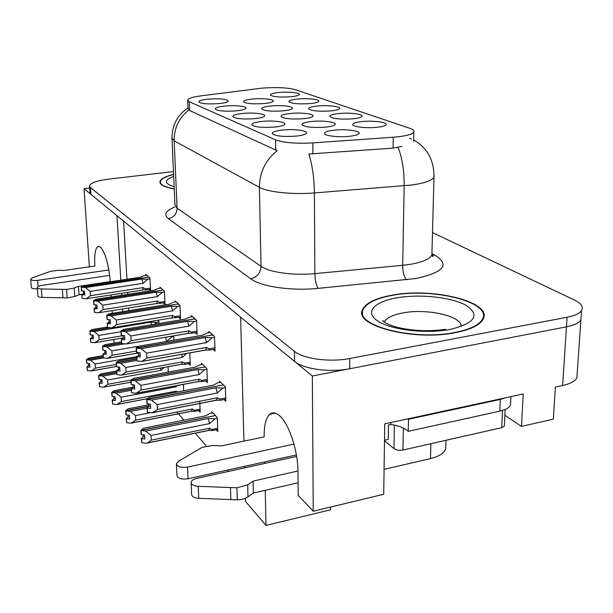 <?xml version="1.0" encoding="UTF-8"?>
<svg xmlns="http://www.w3.org/2000/svg" width="613" height="613" viewBox="0 0 613 613"><rect width="100%" height="100%" fill="white"/><g stroke="black" fill="none" stroke-linecap="round" stroke-linejoin="round"><path stroke-width="0.92" d="M577.224 372.842L576.856 378.052C574.818 381.34 570.075 383.822 562.634 385.493L555.386 387.056L553.355 419.139L521.487 426.387L523.241 393.983L384.734 423.844L383.715 494.27L313.235 511.227L298.232 495.442L297.964 470.991C297.956 450.831 289.052 424.112 279.934 416.074C275.98 412.472 272.563 411.89 269.666 414.327C265.85 418.043 264.011 425.56 264.157 436.87L221.492 445.881L212.987 445.49L202.167 447.321L178.398 461.344L176.429 463.75C177.234 466.807 180.942 467.918 187.547 467.068L293.972 444.103M110.279 281.742L110.271 281.589C108.731 264.77 105.536 253.307 100.693 247.208L97.934 246.434C95.276 248.449 94.249 254.985 94.862 266.042L64.219 270.456L58.557 270.318L50.917 271.222L32.458 277.796L30.65 279.229L31.355 287.482C31.784 288.547 33.769 288.976 37.316 288.761M252.548 99.022C246.342 99.681 243.346 100.616 243.545 101.827C246.28 103.697 253.215 104.264 264.341 103.536C268.892 103.068 271.758 102.402 272.938 101.536C275.842 99.498 262.954 97.95 252.548 99.022M361.509 121.612C355.494 122.316 352.559 123.351 352.697 124.707C353.004 126.96 367.31 128.454 377.501 127.251C381.524 126.791 384.205 126.132 385.546 125.282C390.075 122.623 373.624 120.179 361.509 121.612M338.606 113.543C332.637 114.217 329.725 115.206 329.871 116.493C333.012 118.838 340.866 119.596 353.44 118.769C357.555 118.317 360.252 117.665 361.532 116.822C365.532 114.37 350.146 112.225 338.606 113.543M297.458 99.038C291.596 99.666 288.738 100.563 288.884 101.727C291.704 103.697 298.853 104.31 310.331 103.574C314.569 103.137 317.266 102.509 318.431 101.689C321.603 99.605 308.01 97.927 297.458 99.038M242.618 113.466C235.852 114.217 232.611 115.298 232.902 116.7C235.875 118.799 243.238 119.451 254.985 118.638C259.805 118.117 262.885 117.367 264.218 116.393C267.552 114.056 253.82 112.24 242.618 113.466M270.762 105.995C264.479 106.685 261.437 107.666 261.651 108.938C264.54 110.976 271.789 111.604 283.405 110.838C287.918 110.355 290.8 109.673 292.041 108.785C295.29 106.578 281.635 104.831 270.762 105.995M208.297 99.099C201.746 99.796 198.597 100.762 198.85 102.011C201.516 103.789 208.251 104.317 219.04 103.597C223.914 103.099 226.948 102.394 228.143 101.474C227.982 99.168 221.37 98.379 208.297 99.099M311.312 121.512C304.876 122.263 301.765 123.351 301.987 124.776C305.22 127.213 313.212 127.994 325.947 127.121C330.338 126.623 333.219 125.918 334.598 124.991C338.736 122.385 323.243 120.133 311.312 121.512M290.301 113.474C283.942 114.194 280.861 115.221 281.076 116.57C284.133 118.792 291.734 119.497 303.887 118.677C308.347 118.186 311.235 117.489 312.546 116.577C316.201 114.187 301.68 112.21 290.301 113.474M261.705 121.451C254.832 122.24 251.552 123.382 251.851 124.868C255.008 127.167 262.724 127.887 275.022 127.021C279.796 126.493 282.884 125.726 284.286 124.723C288.056 122.179 273.452 120.117 261.705 121.451M317.312 106.034C311.389 106.685 308.5 107.627 308.653 108.853C311.626 110.999 319.112 111.681 331.112 110.899C335.296 110.455 338.001 109.811 339.219 108.984C342.767 106.716 328.33 104.831 317.312 106.034M282.271 130.056C275.306 130.883 271.973 132.086 272.287 133.672C275.635 136.193 283.758 136.998 296.654 136.071C301.351 135.534 304.446 134.753 305.925 133.734C310.216 130.96 294.623 128.6 282.271 130.056M224.864 106.034C218.205 106.754 215.01 107.781 215.278 109.099C218.098 111.03 225.124 111.612 236.373 110.846C241.231 110.34 244.288 109.612 245.545 108.662C248.51 106.509 235.568 104.907 224.864 106.034M333.962 130.186C327.465 130.967 324.323 132.109 324.538 133.619C325.013 135.971 339.341 137.496 349.785 136.239C354.076 135.741 356.942 135.021 358.39 134.086C363.103 131.251 346.514 128.669 333.962 130.186M278.907 92.502C273.107 93.107 270.279 93.958 270.425 95.069C273.099 96.885 279.934 97.444 290.937 96.747C295.221 96.31 297.91 95.697 299.014 94.9C301.857 92.961 289.022 91.467 278.907 92.502M261.644 88.165L200.62 95.927C192.697 96.992 188.375 98.348 187.647 99.996L189.233 101.704L275.582 139.833C283.62 142.76 296.033 143.779 312.829 142.89L393.255 137.235C404.948 136.293 411.798 134.607 413.79 132.17C414.587 130.776 413.239 129.473 409.745 128.278L295.129 89.636C287.298 87.59 276.134 87.1 261.644 88.165M114.141 343.104L113.911 339.441M112.271 313.297L112.102 310.63M111.237 296.907L111.114 294.922M89.375 266.831L84.019 188.658L116.96 215.684L120.822 280.156M121.612 293.298L121.734 295.282M122.554 308.967L122.715 311.619M243.936 441.145L240.618 317.136L312.346 375.984L566.473 326.829C574.029 325.304 578.833 323.066 580.879 320.101L581.201 315.427L580.879 320.101C578.833 323.066 574.029 325.304 566.473 326.829L349.701 368.758C330.123 372.773 303.259 369.064 294.585 361.409L90.9 194.298L89.95 192.628L89.521 186.199M89.636 187.992L84.019 188.658M521.487 426.387L504.874 415.308M313.235 511.227L312.346 375.984M264.678 461.918L264.709 463.443M265.268 490.323L265.996 525.41L245.545 501.457L245.461 498.216M244.648 467.865L244.602 466.332M445.827 445.107L445.705 448.923C444.057 453.26 438.985 456.486 430.479 458.585L384.075 469.343M265.996 525.41L330.553 509.809L330.545 507.066M161.204 393.998L162.008 394.925M176.881 412.043L183.923 420.158M195.263 433.215L206.374 445.996M227.331 470.125L228.457 471.428M123.573 221.109L126.952 279.244M127.719 292.355L127.833 294.332M128.63 307.994L128.784 310.645M198.643 410.603L200.198 412.304L199.761 401.231M183.678 390.81L183.402 384.389M168.307 372.068L168.054 366.712M216.151 429.767L217.791 431.56L217.309 417.614L211.769 411.698L211.814 412.986M205.7 380.934L207.393 382.65L206.872 368.612L201.493 363.294L201.539 364.559M188.681 363.655L190.298 365.294L189.785 352.896M173.977 340.161L173.678 335.847M159.02 323.48L158.913 321.273L157.855 320.231M224.036 399.553L225.806 401.354L225.346 386.849L219.538 381.117L219.584 382.435M195.378 332.805L197.148 334.453L196.589 320.323L191.363 315.588L191.409 316.829M178.85 317.358L180.536 318.936L179.938 305.251L175.073 300.845L175.126 302.04M163.464 302.983L165.073 304.485L164.437 291.221L159.901 287.122L159.962 288.263M150.629 290.8L149.97 278.133L145.733 274.295L145.794 275.398M149.097 289.558L150.453 290.83M213.178 349.433L215.033 351.157L214.527 336.552L208.895 331.449L208.941 332.744M270.632 414.127L270.624 413.629M173.579 174.376C165.05 176.506 160.499 178.981 159.939 181.808C159.84 184.827 164.598 187.218 174.222 188.988M392.596 295.083C375.754 298.079 365.708 302.96 362.475 309.703C353.249 325.403 413.101 341.38 455.382 332.644C470.386 329.656 479.596 325.265 483.013 319.457C493.611 302.171 433.192 287.244 392.596 295.083M402.051 146.384L393.086 148.139L308.822 154.009C312.308 164.966 314.17 177.939 314.4 192.942C292.646 194.781 267.72 192.13 259.391 187.302C259.56 172.36 265.475 160.146 277.13 150.66L189.578 110.509L187.976 108.348M409.545 138.316L411.568 138.967M173.456 171.579L108.21 179.18C96.624 180.689 90.387 182.942 89.498 185.923L90.448 187.57L294.462 351.326C303.159 358.843 330.108 362.467 349.747 358.513L567.094 317.258C574.672 315.764 579.484 313.557 581.538 310.653C583.683 306.944 581.247 303.381 574.228 299.941L432.494 232.603M140.124 354.904L136.668 356.414L136.914 360.636L136.96 356.735L140.247 357.057L140.009 352.812L136.645 352.406L136.4 348.153L141.097 348.682L146.622 353.142L146.882 358.03L206.773 347.433L205.639 350.077L209.654 350.061L214.964 349.119M136.714 352.49L136.477 348.238M213.638 335.748L212.328 335.012L136.4 348.153M210.098 332.545L207.01 333.074L202.635 335.211L138.852 346.222L136.193 347.923L212.175 335.043M136.262 348L136.431 352.168L136.193 347.923M214.558 337.342L212.144 337.763L206.596 342.629L205.171 337.564L141.097 348.682M212.144 337.763L205.171 337.564M206.773 347.433L208.987 348.828L209.654 350.061M146.882 358.03L141.802 361.425L205.639 350.077M206.596 342.629L146.622 353.142M137.197 360.965L141.802 361.425M211.7 333.993L211.286 334.07L212.167 334.867M138.423 352.659L138.569 355.18M150.553 405.998L148.951 406.304L147.066 407.683L147.296 411.882L147.365 408.043L150.683 408.411L150.461 404.197L147.059 403.737L146.829 399.515L151.572 400.12L157.143 404.626L157.395 409.476L217.523 397.776L216.343 400.251L220.504 400.243L225.737 399.216M147.135 403.829L146.905 399.607M224.312 385.822L223.071 384.979L146.829 399.515M220.665 382.228L217.653 382.796L213.293 385.179L149.25 397.354L146.607 399.247L222.91 385.01M146.683 399.339L146.913 403.561L146.607 399.247M225.369 387.592L222.94 388.06L217.362 393.002L215.914 387.822L151.572 400.12M222.94 388.06L215.914 387.822M217.523 397.776L219.745 399.117L220.504 400.243M157.395 409.476L152.246 412.771L216.343 400.251M217.362 393.002L157.143 404.626M147.595 412.243L152.246 412.771M222.32 383.853L222.902 384.818M148.829 404.013L148.951 406.304M143.036 434.816L143.151 436.885L141.319 438.295L141.825 442.701L141.595 438.663L144.814 439.046L144.584 435L141.365 434.617L141.067 430.464L145.656 431.092L208.167 418.533L209.562 423.606L151.051 435.468L151.304 440.126L209.73 428.188L208.604 430.479L212.673 430.487L217.715 429.452M141.365 434.617L141.136 430.564M216.266 416.503L215.148 415.622L141.067 430.464M212.788 412.794L209.93 413.361L205.669 415.813L143.442 428.249L140.929 430.288L214.994 415.652M140.929 430.288L141.09 434.249L140.86 430.196M209.73 428.188L212.673 430.487M151.304 440.126L147.687 442.862L146.331 443.245L208.604 430.479M145.656 431.092L151.051 435.468M208.167 418.533L214.979 418.786L209.562 423.606M214.979 418.786L217.331 418.311M141.825 442.701L146.331 443.245M214.366 414.472L214.987 415.445M143.151 436.885L144.676 436.579M124.684 337.786L121.389 339.173L121.642 343.265L121.658 339.472L124.807 339.771L124.562 335.663L121.336 335.296L121.09 331.181L125.581 331.664L130.898 335.955L131.167 340.675L189.133 330.805L188.099 333.411L197.072 332.514M121.405 335.365L121.159 331.258M195.808 319.611L194.582 318.936L121.09 331.181M192.528 316.645L189.532 317.136L185.241 319.128L123.504 329.388L120.891 330.966L194.436 318.959M120.96 331.035L121.213 335.15L120.891 330.966M196.62 321.089L194.298 321.48L188.942 326.154L187.593 321.304L125.581 331.664M194.298 321.48L187.593 321.304M189.133 330.805L191.287 332.162L191.907 333.395M131.167 340.675L126.316 343.985L188.099 333.411M188.942 326.154L130.898 335.955M121.903 343.564L126.316 343.985M194.014 317.986L193.608 318.055L194.428 318.798M123.098 335.526L123.251 338.031M110.378 321.909L107.221 323.189L107.474 327.15L107.467 323.465L110.493 323.741L110.24 319.764L107.152 319.427L106.892 315.442L111.206 315.894L116.317 320.017L116.6 324.591L172.759 315.366L171.824 317.932L180.46 317.097M107.214 319.496L106.953 315.519M179.249 304.63L178.092 303.994L106.892 315.442M176.199 301.864L173.295 302.332L169.088 304.186L109.275 313.779L106.708 315.243L177.962 304.017M106.769 315.312L107.03 319.289L106.708 315.243M179.969 306.01L177.724 306.37L172.552 310.868L171.28 306.209L111.206 315.894M177.724 306.37L171.28 306.209M172.759 315.366L174.851 316.699L175.425 317.925M116.6 324.591L111.957 327.817L171.824 317.932L112.056 327.794M172.552 310.868L116.317 320.017M107.719 327.426L111.957 327.817M177.578 303.121L177.954 303.872M108.892 319.649L109.053 322.124M97.069 307.144L94.05 308.324L94.31 312.163L94.279 308.584L97.183 308.837L96.923 304.99L93.958 304.669L93.697 300.814L97.842 301.228L102.769 305.205L103.061 309.634L157.51 300.998L156.66 303.527L164.989 302.738M94.019 304.738L93.751 300.883M163.84 290.677L162.744 290.087L93.697 300.814M160.989 288.102L158.177 288.539L154.047 290.271L96.042 299.259L93.528 300.631L162.621 290.11M93.582 300.692L93.789 304.485L93.528 300.631M164.476 291.964L162.299 292.301L157.296 296.631L156.093 292.163L97.842 301.228M162.299 292.301L156.093 292.163M157.51 300.998L159.556 302.293L160.085 303.519M103.061 309.634L98.609 312.783L156.66 303.527M157.296 296.631L102.769 305.205M94.54 312.423L98.609 312.783M162.276 289.267L162.614 289.972M95.674 304.883L95.843 307.335M127.887 415.032L128.017 417.116L126.209 418.418L126.707 422.671L126.47 418.763L129.55 419.123L129.32 415.2L126.232 414.848L125.926 410.833L130.324 411.407L147.097 408.166M126.232 414.848L125.994 410.917M148.806 406.411L125.926 410.833M148.867 404.802L128.27 408.771L125.734 410.58L148.944 406.197M125.795 410.664L125.972 414.503L125.734 410.58M130.324 411.407L135.519 415.614L135.779 420.127L192.375 408.994L191.356 411.269L195.21 411.277L200.122 410.304M192.375 408.994L195.21 411.277M135.779 420.127L131.029 423.177L191.356 411.269M150.89 412.618L135.519 415.614M126.707 422.671L131.029 423.177M128.017 417.116L129.412 416.84M113.819 396.665L113.949 398.749L112.179 399.967L112.662 404.074L112.417 400.281L115.382 400.611L115.137 396.81L112.11 396.404L111.865 392.596L116.087 393.132L131.389 390.274M112.171 396.481L111.926 392.672M131.312 388.971L111.865 392.596M132.998 387.178L114.179 390.673L111.689 392.358L131.305 388.803M111.75 392.443L111.995 396.251L111.689 392.358M116.087 393.132L121.098 397.186L121.366 401.561L176.23 391.148L176.038 392.259M176.23 391.148L177.509 391.983M121.366 401.561L116.815 404.542L147.335 398.726M175.854 385.807L176.038 386.841L121.098 397.186M177.211 385.546L176.038 386.841M112.662 404.074L116.815 404.542M113.949 398.749L115.244 398.504M100.708 379.562L100.854 381.638L99.107 382.773L99.582 386.749L99.337 383.071L102.187 383.378L101.934 379.685L99.022 379.309L98.777 375.616L102.838 376.114L116.845 373.585M99.084 379.386L98.831 375.692M116.769 372.382L98.777 375.616M116.685 371.018L101.053 373.823L98.609 375.401L116.761 372.221M98.662 375.47L98.854 379.087L98.609 375.401M102.838 376.114L107.666 380.022L107.942 384.267L131.067 380.029M107.942 384.267L103.574 387.186L130.914 382.152M160.514 368.076L160.974 370.329L107.666 380.022M164 367.448L160.974 370.329M99.582 386.749L103.574 387.186M100.854 381.638L102.049 381.416M88.471 363.593L88.617 365.662L86.908 366.727L87.375 370.581L87.123 367.011L89.866 367.287L89.613 363.708L86.808 363.356L86.556 359.77L90.471 360.229L103.597 357.938M86.862 363.425L86.609 359.839M103.252 356.866L86.556 359.77M103.168 355.594L88.801 358.092L86.395 359.563L103.237 356.712M86.448 359.632L86.655 363.149L86.395 359.563M90.471 360.229L95.13 364.007L95.413 368.129L116.271 364.428M95.413 368.129L91.222 370.98L116.401 366.497M136.691 356.697L95.13 364.007M87.375 370.581L91.222 370.98M88.617 365.662L89.736 365.463M38.098 286.509L37.585 280.363L108.884 269.95M82.058 294.324L79.085 294.776L78.479 286.363L110.271 281.589M109.689 275.383L41.661 285.443C38.857 285.919 37.378 286.623 37.217 287.558C37.408 288.386 38.78 288.853 41.324 288.953L66.549 289.413L74.188 288.049L78.479 286.363M79.085 294.776L74.809 296.493L74.188 288.049M66.549 289.413L67.185 297.88L42.021 297.397C39.477 297.29 38.113 296.815 37.922 295.972L37.217 287.558M67.185 297.88L74.809 296.493M62.327 289.359L62.97 297.826M37.585 280.363C33.569 280.777 31.255 280.394 30.65 279.229M296.408 454.946L188.061 478.753L187.547 467.068M384.497 440.249L388.259 439.414L388.481 424.962L390.772 424.464L390.803 422.533M505.794 397.745L500.338 399.431L408.503 419.246L408.02 418.817M408.503 419.246L408.243 431.322C404.488 427.943 398.665 425.66 390.772 424.464M500.338 399.431L499.779 411.17L408.243 431.322M499.779 411.17C505.464 409.859 509.028 407.875 510.483 405.224L510.675 401.523M298.094 482.791L253.368 493.059L253.077 481.105L297.964 470.991M296.654 456.409L196.673 478.431C193.356 479.243 191.501 480.523 191.118 482.278C191.21 484.584 193.593 485.925 198.252 486.316L236.924 487.795L247.675 484.845L253.077 481.105M253.368 493.059L247.989 496.852L247.675 484.845M236.924 487.795L237.277 499.848L198.742 498.323C194.099 497.932 191.723 496.561 191.624 494.216L191.141 482.952M237.277 499.848C241.729 499.656 245.292 498.653 247.989 496.852M230.465 487.603L230.84 499.649M176.452 464.302L176.973 475.374C177.778 478.485 181.471 479.611 188.061 478.753M174.215 188.85C164.882 187.095 160.261 184.743 160.368 181.785C160.905 179.027 165.318 176.598 173.586 174.506M392.895 295.259C433.077 287.505 492.86 302.278 482.385 319.373C478.998 325.12 469.88 329.472 455.022 332.43C413.193 341.073 353.962 325.265 363.095 309.718C366.298 303.052 376.236 298.232 392.895 295.259M384.489 440.785L393.96 448.639C396.274 450.187 399.255 450.662 402.91 450.042L501.687 427.682L504.338 426.142L504.384 425.2M394.557 425.138L399.837 426.61M84.671 293.366L81.767 294.47L82.035 298.194L81.981 294.715L84.778 294.945L84.517 291.213L81.659 290.922L81.399 287.183L85.383 287.566L90.142 291.405L90.44 295.696L143.289 287.589L142.507 290.072L150.553 289.336M81.713 290.983L81.452 287.244M149.449 277.658L148.415 277.107L81.399 287.183M146.791 275.252L144.055 275.658L140.009 277.283L83.705 285.727L81.238 287.007L148.3 277.122M81.291 287.068L81.56 290.807L81.238 287.007M150.009 278.861L147.909 279.176L143.059 283.352L141.917 279.053L85.383 287.566M147.909 279.176L141.917 279.053M143.289 287.589L145.273 288.853L145.764 290.072M90.44 295.696L86.165 298.769L142.507 290.072M143.059 283.352L90.142 291.405M82.242 298.439L86.165 298.769M147.994 276.34L148.292 276.999M83.353 291.121L83.529 293.543M134.607 386.818L131.282 388.366L131.519 392.427L131.55 388.696L134.737 389.04L134.5 384.964L131.243 384.543L131.006 380.458L135.542 381.01L140.898 385.339L141.159 390.029L199.355 379.14L198.283 381.592L202.221 381.585L207.317 380.627M131.312 384.627L131.075 380.543M205.953 367.708L204.788 366.926L131.006 380.458M202.581 364.367L199.662 364.904L195.378 367.118L133.396 378.451L130.799 380.213L204.642 366.949M130.868 380.298L131.113 384.374L130.799 380.213M206.903 369.348L204.558 369.777L199.171 374.528L197.807 369.562L135.542 381.01M204.558 369.777L197.807 369.562M199.355 379.14L201.516 380.458L202.221 381.585M141.159 390.029L136.247 393.247L198.283 381.592M199.171 374.528L140.898 385.339M131.787 392.764L136.247 393.247M204.106 365.877L204.635 366.773M132.998 384.803L133.128 387.094M119.826 369.034L116.646 370.467L116.891 374.397L116.899 370.773L119.956 371.087L119.711 367.141L116.585 366.75L116.34 362.796L120.7 363.31L125.849 367.478L126.125 372.014L182.498 361.854L181.517 364.275L185.256 364.275L190.222 363.371M116.654 366.827L116.409 362.873M136.829 359.172L116.34 362.796M136.745 357.754L118.707 360.934L116.156 362.567L136.822 359.011M116.217 362.651L116.401 366.52L116.156 362.567M186.636 353.456L182.299 357.379L181.624 354.345M182.498 361.854L184.597 363.141L185.256 364.275M126.125 372.014L121.428 375.156L181.517 364.275M136.898 360.436L120.7 363.31M182.299 357.379L125.849 367.478M117.144 374.712L121.428 375.156M118.324 366.995L118.462 369.279M106.095 352.506L103.053 353.831L103.306 357.64L103.283 354.115L106.218 354.406L105.972 350.582L102.969 350.222L102.716 346.391L106.9 346.858L111.873 350.874L112.148 355.279L136.37 351.065M103.03 350.291L102.777 346.46M121.635 343.165L102.716 346.391M121.55 341.847L105.045 344.652L102.54 346.176L121.627 343.004M102.601 346.253L102.854 350.084L102.54 346.176M173.816 336.667L171.632 337.035L166.598 341.433L165.541 337.273M112.148 355.279L107.65 358.344L138.438 352.965M124.654 343.824L106.9 346.858M166.598 341.433L111.873 350.874M103.536 357.931L107.65 358.344M104.685 350.452L104.831 352.728M93.306 337.104L90.379 338.33L90.64 342.031L90.601 338.598L93.421 338.866L93.168 335.158L90.287 334.821L90.027 331.104L94.05 331.541L98.846 335.418L99.13 339.686L123.106 335.656M90.341 334.89L90.08 331.173M110.677 327.694L90.027 331.104M107.467 326.99L92.325 329.48L89.919 330.974L110.11 327.649M89.919 330.974L90.119 334.621L89.866 330.905M151.603 324.714L150.798 322.162L94.05 331.541M158.951 321.971L156.836 322.323L154.261 324.277M156.836 322.323L150.798 322.162M99.13 339.686L94.816 342.682L123.244 337.878L94.915 342.652M120.937 331.733L98.846 335.418M90.854 342.299L94.816 342.682M158.269 320.637L157.579 320.285M91.973 335.043L92.134 337.296M562.634 385.493L567.094 317.258M430.479 458.585L430.893 443.705M312.829 142.89L312.898 153.947M275.582 139.833L275.75 150.193M393.255 137.235L393.086 148.139M189.233 101.704L189.578 110.509M432.249 253.843L434.985 255.23L431.981 255.154M434.985 255.23C450.233 264.64 443.797 272.417 415.668 278.547L318.17 288.355C291.397 291.129 260.724 286.608 250.74 278.823L168.391 218.665C163.495 214.611 165.679 210.703 174.95 206.941M398.075 147.381C402.235 158.116 404.266 170.92 404.174 185.793L402.687 265.306L410.005 264.379C422.411 262.257 429.705 259.115 431.897 254.97L431.989 251.629M434.081 174.667L433.973 177.295C431.759 180.659 424.319 183.233 411.66 185.011L314.4 192.942L314.867 273.62L402.687 265.306C402.795 272.126 404.059 276.938 406.48 279.743M187.961 107.949C177.441 115.037 172.115 125.06 171.985 138.017L174.161 140.844L177.08 208.175L261.023 266.326L259.391 187.302L174.161 140.844C174.031 128.178 178.912 117.903 188.812 110.018M90.448 187.57L90.9 194.298M294.462 351.326L294.585 361.409M349.747 358.513L349.701 368.758M250.74 278.823C257.1 277.176 260.533 273.007 261.023 266.326C269.199 272.341 293.596 275.758 314.867 273.62C315.09 280.547 316.193 285.459 318.17 288.355M172.015 138.73L174.912 204.635L177.08 208.175C176.782 213.883 173.885 217.377 168.391 218.665M208.987 348.828L214.918 347.77M219.745 399.117L225.699 397.952M211.891 429.452L217.676 428.272M191.287 332.162L197.018 331.189M174.851 316.699L180.398 315.779M159.556 302.293L164.928 301.443M194.474 410.235L200.076 409.132M41.324 288.953L42.021 297.397M198.252 486.316L198.742 498.323M174.123 186.697C164.016 183.563 163.863 180.161 173.671 176.483M461.068 326.599C462.585 316.17 427.008 308.178 403.002 312.906C392.642 314.837 386.389 317.909 384.244 322.124M397.109 297.78C419.851 293.842 451.26 297.113 465.995 305.266C480.485 315.105 475.175 323.174 450.049 329.457C425.721 334.108 390.833 329.855 377.723 321.005C364.237 312.216 374.191 301.596 397.109 297.78M501.687 427.682L502.522 410.449M402.91 450.042L403.346 428.058M393.96 448.639L394.366 425.1M145.273 288.853L150.484 288.056M201.516 380.458L207.271 379.378M184.597 363.141L190.168 362.13M576.856 378.052L581.538 310.653M445.705 448.923L445.988 440.287M413.79 132.17L413.599 141.342M187.662 100.44L187.999 108.892M97.934 246.434L99.091 246.273M269.666 414.327L275.383 413.162M159.97 182.513L159.939 181.808M362.429 315.013L362.475 309.703M431.705 255.337L433.008 256.671L431.897 254.97L433.973 177.295C434.211 160.391 427.43 147.917 413.629 139.887M205.784 349.992L142.438 361.249M216.619 400.097L153.442 412.434M208.918 430.311L147.687 442.862M188.176 333.365L126.661 343.893M191.585 411.147L132.056 422.893M147.449 398.649L117.566 404.335M130.914 382.114L104.087 387.048M116.401 366.474L91.513 370.903M510.483 405.224L510.92 396.642M160.399 182.49L160.453 183.594M482.385 319.373L482.339 320.538M445.797 329.342C436.019 330.53 427.545 330.936 420.365 330.553C410.833 330.016 402.465 328.744 395.255 326.76C381.845 322.591 381.792 319.235 383.523 321.266L384.037 321.978M504.338 426.142L505.158 409.476M198.474 381.478L137.105 393.01M181.64 364.199L121.995 375.003M138.438 352.935L107.965 358.26"/></g></svg>
